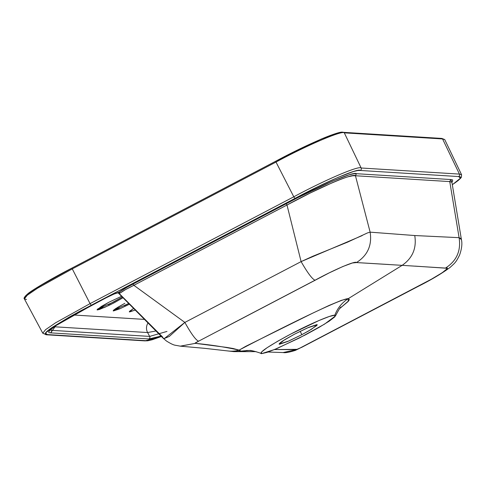 <?xml version="1.0" encoding="UTF-8"?>
<svg xmlns="http://www.w3.org/2000/svg" width="486" height="486" viewBox="0 0 486 486"><rect width="100%" height="100%" fill="white"/><g stroke="black" fill="none" stroke-linecap="round" stroke-linejoin="round"><path stroke-width="0.73" d="M162.792 337.199L119.094 293.416M451.895 182.116L452.581 181.272L452.624 179.905L450.71 179.541L356.408 173.696L353.632 173.775L348.954 174.875L332.697 181.059L297.991 197.565L127.624 286.91L118.377 292.639L120.315 292.967L118.298 292.997L162.871 337.958L164.311 338.505L169.359 336.397L184.862 322.425L133.869 285.312L125.546 289.583L120.315 292.967L118.73 293.289L118.037 292.353L117.946 292.833L118.377 292.639L113.833 294.109L106.063 297.845L68.951 317.674C61.856 321.732 56.485 325.091 52.846 327.758L48.557 331.889L49.062 332.649L50.635 332.867L148.904 338.955L151.705 338.863L161.006 336.081L148.904 338.955A1.859 1.835 -86.5 0 0 149.676 336.409L147.604 332.552L54.286 326.768L147.604 332.552A9.307 9.167 93.5 0 1 148.011 322.971A9.307 9.167 -86.5 0 0 147.604 332.552L149.676 336.409A1.859 1.835 93.5 0 1 148.904 338.955L50.635 332.867A1.859 1.835 -86.5 0 0 51.407 330.322L50.884 329.35L51.407 330.322L149.676 336.409L51.407 330.322A1.859 1.835 93.5 0 1 50.635 332.867L55.878 325.65L91.884 305.281M118.73 293.289L118.177 292.845M247.975 350.449L241.092 351.105L239.106 350.127C225.407 347.083 210.827 344.829 195.36 343.353C194.327 343.493 195.402 342.77 198.586 341.19L315.05 280.222C312.237 279.11 307.589 272.901 301.107 261.608L184.862 322.425L301.107 261.608L286.989 205.019L133.869 285.312L184.862 322.425C191.271 333.894 195.846 340.145 198.586 341.19L195.032 343.298L226.743 347.411L233.231 348.523L239.106 350.127L245.788 346.299L312.747 313.142L329.156 305.415L341.464 300.324L348.28 298.641L348.17 301.49L339.599 308.653L348.735 300.779L349.343 299.479L348.28 298.641L402.147 265.344C412.565 258.109 416.769 248.176 414.752 235.54L370.138 232.156L414.752 235.54L459.1 237.666L449.757 181.594L355.454 175.75L370.138 232.156L355.454 175.75L352.757 175.774L348.225 176.746C344.695 177.718 339.435 179.692 332.442 182.663L310.481 192.881L286.989 205.019L301.107 261.608L313.02 256.165L347.533 242.168L367.562 232.891L370.138 232.156C372.161 245.327 367.604 255.466 356.463 262.568L352.374 262.993L342.934 266.486L329.326 272.822L224.763 327.552M415.129 266.134L446.658 268.242L446.956 268.849L442.357 272.634L431.525 279.134L297.566 349.331L274.45 349.568M180.3 346.166L204.442 348.31L233.857 351.627L239.574 351.633A27.915 27.556 -91.2 0 0 246.487 350.582L241.092 351.105L239.659 350.783L239.106 350.127A27.915 27.423 97.6 0 1 230.249 351.147M227.94 350.935A27.915 27.423 -82.4 0 0 239.106 350.127C246.11 346.275 338.487 298.477 348.28 298.641L402.147 265.344L445.468 268.084C456.597 260.982 461.141 250.843 459.1 237.666L449.757 181.594L451.913 182.28L461.402 239.513L461.074 238.681L459.1 237.666L414.752 235.54C416.769 248.176 412.565 258.109 402.147 265.344L356.463 262.568C367.604 255.466 372.161 245.327 370.138 232.156L367.592 232.873M388.94 264.512L356.463 262.568C355.867 260.429 334.198 269.675 315.05 280.222C312.237 279.11 307.589 272.901 301.107 261.608L362.173 235.595M161.401 336.476L152.282 339.738L147.671 340.795L144.688 340.868L46.419 334.781L42.792 333.226L24.379 298.89C23.492 298.368 24.543 296.752 27.526 294.06C29.701 291.582 50.945 278.764 71.995 268.053L72.28 268.886L71.995 268.053L275.732 161.224C306.69 144.482 341.263 129.726 343.067 132.441A0.929 0.917 93.5 0 1 344.307 132.854C342.381 130.169 307.65 144.956 276.012 162.057L72.28 268.886L90.056 303.629L293.787 196.806L294.929 198.44L91.192 305.269L90.056 303.629L91.192 305.269L53.059 326.865L45.465 333.038L47.373 334.575A1.859 1.835 93.5 0 1 46.401 334.781A1.859 1.835 -86.5 0 0 47.373 334.575L145.642 340.668A1.859 1.835 93.5 0 1 144.67 340.868A1.859 1.835 -86.5 0 0 145.642 340.668L161.388 336.464L152.458 339.641L148.194 340.613L145.642 340.668L47.373 334.575L45.538 334.259L45.465 333.038C46.255 331.786 48.788 329.727 53.059 326.865L69.656 316.848L80.16 311.095L294.929 198.44L293.787 196.806C324.423 180.227 359.227 165.295 361.153 167.998L344.307 132.854L361.153 167.998C359.227 165.295 324.423 180.227 293.787 196.806L276.012 162.057L293.787 196.806L90.056 303.629L55.556 322.819L45.532 329.696L42.786 333.214L45.544 329.69L55.562 322.813L90.056 303.629L72.28 268.886L37.537 288.204L27.283 295.215L24.361 298.847M72.28 268.886L276.012 162.057L275.726 161.224L276.012 162.057C307.65 144.956 342.381 130.169 344.307 132.854L442.576 138.947L459.422 174.091A1.859 1.835 93.5 0 1 458.614 176.558L460.442 176.88L460.521 178.095C459.732 179.352 457.198 181.412 452.922 184.267L460.461 178.186L458.614 176.558A1.859 1.835 -86.5 0 0 459.422 174.091L361.153 167.998L459.422 174.091L442.576 138.947A0.929 0.917 -86.5 0 0 441.823 138.425A0.929 0.917 93.5 0 1 442.576 138.947L444.751 139.61M25.017 296.588C25.873 295.275 28.504 293.143 32.908 290.203L50.015 279.881L60.726 274.007M287.232 155.247L320.56 139.379L336.081 133.492L340.449 132.496M461.414 239.61L459.1 237.666C461.141 250.843 456.597 260.982 445.468 268.084C452.739 266.437 438.299 276.072 417.693 286.582L301.144 347.545L296.332 349.61L283.15 352.544M233.742 351.615L249.512 350.509M301.144 347.545L295.385 350.388C289.14 352.307 285.082 353.03 283.229 352.557M180.428 346.178L195.36 343.353L180.221 346.16M198.586 341.19C195.846 340.145 191.271 333.894 184.862 322.425L164.408 338.505M164.177 338.499L162.834 337.922M334.836 315.207L329.265 316.495L318.968 320.523L290.914 333.985L277.433 341.379L267.106 347.715L261.511 352.028L261.492 353.662L267.057 352.374L277.36 348.347L305.415 334.884L318.895 327.491L329.222 321.155L334.818 316.842L334.836 315.207C331.567 314.642 309.825 323.937 289.705 334.623C268.108 346.336 258.704 352.678 261.492 353.662L274.505 349.543L299.491 337.934L324.502 324.162L335.492 315.906L334.836 315.207C337.491 308.16 341.974 302.638 348.28 298.641C341.974 302.638 337.491 308.16 334.836 315.207M301.867 334.666L287.53 341.549L279.42 344.264L279.432 343.426L282.287 341.221L294.455 334.204L308.798 327.321L316.908 324.605L316.896 325.444L308.762 330.887L301.867 334.666L300.166 331.306L301.867 334.666L288.848 340.978L279.079 344.118L284.735 339.665L294.455 334.204L307.48 327.892L317.249 324.751L311.593 329.204L301.867 334.666M252.659 350.862L249.518 350.509L241.092 351.105M246.353 350.467L249.525 350.491C250.205 349.823 262.015 353.383 261.018 353.559L261.492 353.662M73.714 315.007L144.464 319.393L73.714 315.007M155.951 330.978L147.604 332.552M283.368 352.55L296.332 349.61L274.456 349.568M246.487 350.582A27.915 27.556 88.8 0 1 241.779 351.5M131.293 310.621L129.841 311.04M124.878 303.3L117.484 307.456L113.177 310.846L119.848 308.786L129.428 304.218L119.611 308.889L113.438 310.955L113.445 310.317L115.619 308.64L124.878 303.3M113.73 310.044L128.741 303.525L124.386 305.688M97.619 309.041L113.991 301.824L122.344 297.074L108.281 304.692M99.071 308.628L103.081 307.061M115.182 309.625L119.192 308.057M108.773 302.304L121.567 296.29L108.773 302.304L101.374 306.453L97.066 309.843L104.502 307.456L114.41 302.65L108.736 305.5L99.49 309.454L97.328 309.953L97.334 309.321L108.773 302.304M123.007 297.742L114.41 302.65L123.007 297.742M135.242 310.086L129.288 311.842L133.614 308.44L129.555 311.313L129.549 311.951L135.716 309.886M275.732 161.224L320.93 139.215C333.463 133.917 341.002 131.621 343.541 132.338A0.929 0.917 -86.5 0 1 344.307 132.854L442.576 138.947M275.72 161.237L72.007 268.053M26.523 299.485L24.373 298.878M71.989 268.065L37.629 287.165L27.544 294.079L24.774 297.608M360.345 170.471L458.614 176.558L360.345 170.471A1.859 1.835 -86.5 0 0 361.153 167.998A1.859 1.835 93.5 0 1 360.345 170.471L357.793 170.519L353.522 171.491L338.432 177.22L317.285 187.001L294.929 198.44C324.757 182.286 358.638 167.773 360.345 170.471M118.377 292.639C121.087 290.561 125.941 287.706 132.939 284.067L133.869 285.312L132.939 284.067L286.06 203.774L286.989 205.019L133.869 285.312C127.308 288.465 122.788 291.017 120.315 292.967A1.859 1.713 50.9 0 0 118.377 292.639L118.195 292.627A1.859 1.835 93.5 0 1 117.351 292.839A1.859 1.835 -86.5 0 0 118.195 292.627C116.391 292.882 112.351 294.619 106.063 297.845L91.842 305.305L106.088 297.845C109.836 295.64 118.396 292.25 117.381 292.833L118.298 292.997M166.959 331.428L149.676 336.409M46.401 334.781A1.859 1.835 93.5 0 1 44.925 333.815M461.572 174.717L459.422 174.091M449.757 181.594L355.454 175.75L356.408 173.696L450.71 179.541L449.757 181.594L450.71 179.541L451.895 182.11M286.989 205.019L286.06 203.774C318.117 186.454 354.276 170.981 356.408 173.696L355.454 175.75C353.365 172.858 318.391 187.796 286.989 205.019M343.541 132.338L441.81 138.425L444.733 139.561L461.56 174.699M461.402 239.507C462.386 243.644 461.767 248.856 459.556 255.132C455.668 262.877 454.823 262.981 450.218 267.312C441.974 273.442 431.222 279.845 417.966 286.509L301.46 347.472M162.877 337.97L166.419 340.99C170.586 343.62 173.569 345.042 175.367 345.26L180.519 346.19M335.492 315.906C338.876 309.497 340.71 306.551 341.002 307.073M283.52 352.563L268.053 352.028M256.061 351.645L239.58 351.633M49.554 330.474L56.2 325.456L62.937 321.21L91.866 305.299M461.566 174.699L461.402 177.183L460.862 177.985L458.067 180.604L452.314 184.698"/></g></svg>
